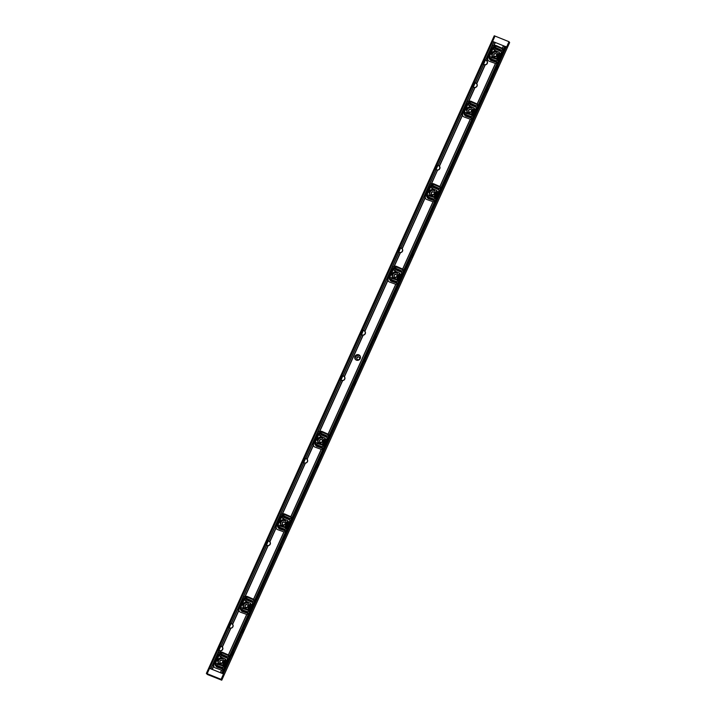 <?xml version="1.0" encoding="UTF-8"?>
<svg xmlns="http://www.w3.org/2000/svg" width="716" height="716" viewBox="0 0 716 716"><rect width="100%" height="100%" fill="white"/><g stroke="black" fill="none" stroke-linecap="round" stroke-linejoin="round"><path stroke-width="1.07" d="M245.284 606.926A1.513 1.441 143 0 1 247.682 605.118M245.042 605.36A1.513 1.441 143 0 1 247.602 604.993A1.513 1.441 143 0 1 247.745 606.452A1.513 1.441 143 0 1 245.185 606.819A1.513 1.441 143 0 1 245.042 605.36M240.639 609.808A1.853 1.772 143 0 1 240.46 608.027L244.335 599.435A1.853 1.772 143 0 1 246.814 598.46L252.551 601.019A1.029 0.985 -37 0 0 252.694 601.064L252.846 601.064A1.029 0.985 -37 0 0 253.652 599.292L253.527 599.22A1.029 0.985 -37 0 0 253.455 599.185L247.718 596.625A3.911 3.732 -37 0 0 245.23 596.419L244.997 596.446A3.911 3.732 -37 0 0 242.831 598.03L238.356 607.929A3.911 3.732 -37 0 0 238.652 610.506L238.777 610.721A3.911 3.732 -37 0 0 240.657 612.269L246.581 614.418A1.029 0.985 -37 0 0 246.662 614.444L246.805 614.435A1.029 0.985 -37 0 0 247.611 612.663L247.494 612.601A1.029 0.985 -37 0 0 247.351 612.538L241.426 610.39A1.853 1.772 143 0 1 240.639 609.808L241.435 610.855A1.853 1.772 -37 0 0 242.214 611.437L247.951 613.433M245.776 601.127A1.029 0.985 143 0 1 247.244 600.241L252.113 602.335A2.058 1.969 143 0 1 252.408 602.505M239.377 611.482A3.911 3.732 143 0 1 239.305 608.188L243.18 599.605A3.911 3.732 143 0 1 246.322 597.251L246.635 597.368A3.911 3.732 143 0 1 248.506 597.681L253.992 600.053M277.906 527.271A1.853 1.772 143 0 1 277.727 525.481L281.603 516.898A1.853 1.772 143 0 1 284.082 515.923L289.819 518.473A1.029 0.985 -37 0 0 289.962 518.527L290.114 518.527A1.029 0.985 -37 0 0 290.92 516.746L290.794 516.683A1.029 0.985 -37 0 0 290.723 516.648L284.986 514.088A3.911 3.732 -37 0 0 282.507 513.882L282.265 513.9A3.911 3.732 -37 0 0 280.099 515.484L275.624 525.392A3.911 3.732 -37 0 0 275.92 527.961L276.045 528.184A3.911 3.732 -37 0 0 277.924 529.733L283.849 531.881A1.029 0.985 -37 0 0 283.93 531.899L284.073 531.899A1.029 0.985 -37 0 0 284.879 530.117L284.762 530.055A1.029 0.985 -37 0 0 284.619 529.992L278.694 527.844A1.853 1.772 143 0 1 277.906 527.271L278.703 528.318A1.853 1.772 -37 0 0 279.482 528.891L285.228 530.896M283.044 518.581A1.029 0.985 143 0 1 284.512 517.704L289.38 519.798A2.058 1.969 143 0 1 289.676 519.959M276.645 528.936A3.911 3.732 143 0 1 276.573 525.651L280.448 517.059A3.911 3.732 143 0 1 283.599 514.715L283.903 514.831A3.911 3.732 143 0 1 285.774 515.135L291.26 517.507M315.174 444.726A1.853 1.772 143 0 1 314.995 442.944L318.88 434.352A1.853 1.772 143 0 1 321.35 433.377L327.087 435.937A1.029 0.985 -37 0 0 327.23 435.99L327.382 435.981A1.029 0.985 -37 0 0 328.188 434.209L328.062 434.147A1.029 0.985 -37 0 0 327.991 434.111L322.254 431.551A3.911 3.732 -37 0 0 319.775 431.336L319.533 431.363A3.911 3.732 -37 0 0 317.367 432.947L312.892 442.846A3.911 3.732 -37 0 0 313.187 445.424L313.313 445.638A3.911 3.732 -37 0 0 315.192 447.187L321.117 449.335A1.029 0.985 -37 0 0 321.198 449.362L321.341 449.362A1.029 0.985 -37 0 0 322.146 447.581L322.03 447.518A1.029 0.985 -37 0 0 321.887 447.455L315.962 445.307A1.853 1.772 143 0 1 315.174 444.726L315.971 445.782A1.853 1.772 -37 0 0 316.749 446.354L322.495 448.35M320.32 436.044A1.029 0.985 143 0 1 321.779 435.158L326.648 437.252A2.058 1.969 143 0 1 326.944 437.422M313.912 446.399A3.911 3.732 143 0 1 313.841 443.106L317.716 434.523A3.911 3.732 143 0 1 320.866 432.169L321.171 432.285A3.911 3.732 143 0 1 323.041 432.598L328.528 434.97M389.719 279.652A1.853 1.772 143 0 1 389.531 277.862L393.415 269.279A1.853 1.772 143 0 1 395.885 268.294L401.631 270.854A1.029 0.985 -37 0 0 401.774 270.908L401.918 270.908A1.029 0.985 -37 0 0 402.723 269.127L402.607 269.064A1.029 0.985 -37 0 0 402.526 269.028L396.789 266.468A3.911 3.732 -37 0 0 394.31 266.254L394.069 266.28A3.911 3.732 -37 0 0 391.903 267.865L387.428 277.763A3.911 3.732 -37 0 0 387.723 280.341L387.848 280.565A3.911 3.732 -37 0 0 389.728 282.104L395.653 284.252A1.029 0.985 -37 0 0 395.733 284.279L395.876 284.279A1.029 0.985 -37 0 0 396.682 282.498L396.566 282.435A1.029 0.985 -37 0 0 396.431 282.373L390.497 280.225A1.853 1.772 143 0 1 389.719 279.652L390.506 280.699A1.853 1.772 -37 0 0 391.294 281.272L397.031 283.276M394.856 270.961A1.029 0.985 143 0 1 396.315 270.075L401.184 272.178A2.058 1.969 143 0 1 401.479 272.34M388.448 281.316A3.911 3.732 143 0 1 388.376 278.032L392.252 269.44A3.911 3.732 143 0 1 395.402 267.095L395.706 267.202A3.911 3.732 143 0 1 397.577 267.515L403.063 269.887M426.987 197.106A1.853 1.772 143 0 1 426.808 195.325L430.683 186.733A1.853 1.772 143 0 1 433.153 185.757L438.899 188.317A1.029 0.985 -37 0 0 439.042 188.371L439.185 188.362A1.029 0.985 -37 0 0 439.991 186.59L439.875 186.518A1.029 0.985 -37 0 0 439.794 186.482L434.057 183.931A3.911 3.732 -37 0 0 431.578 183.717L431.336 183.744A3.911 3.732 -37 0 0 429.17 185.328L424.695 195.226A3.911 3.732 -37 0 0 424.991 197.804L425.116 198.019A3.911 3.732 -37 0 0 426.996 199.567L432.92 201.715A1.029 0.985 -37 0 0 433.001 201.742L433.153 201.733A1.029 0.985 -37 0 0 433.95 199.961L433.833 199.898A1.029 0.985 -37 0 0 433.699 199.836L427.765 197.688A1.853 1.772 143 0 1 426.987 197.106L427.774 198.153A1.853 1.772 -37 0 0 428.562 198.735L434.299 200.731M432.124 188.424A1.029 0.985 143 0 1 433.583 187.538L438.452 189.633A2.058 1.969 143 0 1 438.747 189.803M425.716 198.78A3.911 3.732 143 0 1 425.644 195.486L429.519 186.903A3.911 3.732 143 0 1 432.67 184.549L432.974 184.665A3.911 3.732 143 0 1 434.845 184.979L440.34 187.35M464.254 114.569A1.853 1.772 143 0 1 464.075 112.779L467.951 104.196A1.853 1.772 143 0 1 470.421 103.22L476.167 105.771A1.029 0.985 -37 0 0 476.31 105.825L476.453 105.825A1.029 0.985 -37 0 0 477.259 104.044L477.142 103.981A1.029 0.985 -37 0 0 477.071 103.945L471.325 101.386A3.911 3.732 -37 0 0 468.846 101.18L468.604 101.198A3.911 3.732 -37 0 0 466.438 102.782L461.963 112.689A3.911 3.732 -37 0 0 462.259 115.258L462.384 115.482A3.911 3.732 -37 0 0 464.263 117.03L470.188 119.178A1.029 0.985 -37 0 0 470.269 119.196L470.421 119.196A1.029 0.985 -37 0 0 471.218 117.415L471.101 117.352A1.029 0.985 -37 0 0 470.967 117.29L465.033 115.142A1.853 1.772 143 0 1 464.254 114.569L465.042 115.616A1.853 1.772 -37 0 0 465.83 116.189L471.567 118.194M469.392 105.879A1.029 0.985 143 0 1 470.851 105.001L475.728 107.096A2.058 1.969 143 0 1 476.024 107.257M462.983 116.234A3.911 3.732 143 0 1 462.912 112.949L466.787 104.357A3.911 3.732 143 0 1 469.938 102.012L470.242 102.128A3.911 3.732 143 0 1 472.113 102.433L477.608 104.804M496.725 62.48L490.979 60.475A1.853 1.772 143 0 1 490.2 59.902L489.404 58.855A1.853 1.772 -37 0 0 490.192 59.428L496.116 61.576A1.029 0.985 143 0 1 496.26 61.639L496.376 61.701A1.029 0.985 143 0 1 495.57 63.482L495.427 63.482A1.029 0.985 143 0 1 495.347 63.456L489.422 61.308A3.911 3.732 143 0 1 487.542 59.768L487.417 59.544A3.911 3.732 143 0 1 487.122 56.976L491.597 47.068A3.911 3.732 143 0 1 493.763 45.484L494.004 45.457A3.911 3.732 143 0 1 496.483 45.672L502.22 48.232A1.029 0.985 143 0 1 502.292 48.267L502.417 48.33A1.029 0.985 143 0 1 501.612 50.111L501.46 50.111A1.029 0.985 143 0 1 501.316 50.057L495.579 47.498A1.853 1.772 -37 0 0 493.109 48.482L489.225 57.065A1.853 1.772 -37 0 0 489.404 58.855M501.173 51.543A2.058 1.969 -37 0 0 500.878 51.382L496.009 49.279A1.029 0.985 -37 0 0 494.55 50.165M502.757 49.091L497.271 46.719A3.911 3.732 -37 0 0 495.4 46.406L495.096 46.298A3.911 3.732 -37 0 0 491.946 48.643L488.07 57.235A3.911 3.732 -37 0 0 488.142 60.52M216.93 678.267L221.754 680.2L221.101 679.332L223.526 673.971L209.582 668.305L207.139 673.72L206.351 673.434L207.443 674.526L216.957 678.276M215.489 665.522A1.853 1.772 143 0 1 215.301 663.741L219.186 655.149A1.853 1.772 143 0 1 221.656 654.173L227.402 656.733A1.029 0.985 -37 0 0 227.536 656.787L227.688 656.778A1.029 0.985 -37 0 0 228.494 655.006L228.377 654.943A1.029 0.985 -37 0 0 228.297 654.898L222.56 652.348A3.911 3.732 -37 0 0 220.081 652.133L219.839 652.16A3.911 3.732 -37 0 0 217.673 653.744L213.198 663.643A3.911 3.732 -37 0 0 213.493 666.22L213.619 666.435A3.911 3.732 -37 0 0 215.498 667.983L221.423 670.131A1.029 0.985 -37 0 0 221.504 670.158L221.647 670.158A1.029 0.985 -37 0 0 222.452 668.377L222.336 668.314A1.029 0.985 -37 0 0 222.202 668.252L216.268 666.104A1.853 1.772 143 0 1 215.489 665.522L216.277 666.569A1.853 1.772 -37 0 0 217.064 667.151L222.801 669.147M220.626 656.841A1.029 0.985 143 0 1 222.085 655.954L226.954 658.049A2.058 1.969 143 0 1 227.249 658.219M214.218 667.196A3.911 3.732 143 0 1 214.147 663.902L218.022 655.319A3.911 3.732 143 0 1 221.172 652.965L221.477 653.082A3.911 3.732 143 0 1 223.347 653.395L228.834 655.767M247.96 611.562L248.148 611.473A2.058 1.969 -37 0 0 249.445 610.318L252.327 603.937A2.058 1.969 -37 0 0 252.309 602.254L252.229 602.102A2.058 1.969 -37 0 0 251.405 601.395L246.447 599.194A1.029 0.985 -37 0 0 245.176 600.724A1.029 0.985 -37 0 0 245.552 601.019L250.394 603.203L247.718 609.405L242.509 607.75A1.029 0.985 -37 0 0 241.301 609.316A1.029 0.985 -37 0 0 241.74 609.638L246.85 611.491A2.058 1.969 -37 0 0 247.96 611.562L247.494 612.601M244.577 607.759A2.954 2.819 -37 0 0 248.139 603.32A2.954 2.819 -37 0 0 244.084 602.845A2.954 2.819 -37 0 0 244.577 607.759M266.361 544.831A2.291 2.184 143 0 1 266.289 544.778L265.896 543.918L267.068 541.332L268.053 540.866A2.291 2.184 143 0 1 268.151 540.866L266.97 543.963A0.689 0.653 143 0 1 267.014 543.82L267.766 542.164A0.689 0.653 143 0 1 267.838 542.039L268.366 540.938L269.046 541.198A2.363 2.246 143 0 1 269.735 541.645L269.887 541.815A2.363 2.246 143 0 1 268.16 545.646L267.945 545.619A2.363 2.246 143 0 1 267.122 545.449L265.815 544.948A0.958 0.913 143 0 1 265.421 544.634L265.394 544.536A0.958 0.913 143 0 1 265.421 543.829L266.558 541.314A0.958 0.913 143 0 1 267.077 540.804L267.229 540.643A0.958 0.913 143 0 1 267.73 540.696L268.196 540.884M241.901 609.692A1.029 0.985 143 0 1 243.297 608.797L248.425 610.345L251.021 604.08M282.551 524.389A1.513 1.441 143 0 1 284.95 522.582M282.31 522.823A1.513 1.441 143 0 1 284.87 522.456A1.513 1.441 143 0 1 285.022 523.915A1.513 1.441 143 0 1 282.462 524.273A1.513 1.441 143 0 1 282.31 522.823M285.228 529.026L285.416 528.936A2.058 1.969 -37 0 0 286.713 527.773L289.595 521.4A2.058 1.969 -37 0 0 289.577 519.718L289.497 519.565A2.058 1.969 -37 0 0 288.673 518.858L283.715 516.648A1.029 0.985 -37 0 0 282.444 518.187A1.029 0.985 -37 0 0 282.82 518.482L287.662 520.666L284.986 526.869L279.777 525.213A1.029 0.985 -37 0 0 278.569 526.77A1.029 0.985 -37 0 0 279.007 527.092L284.118 528.945A2.058 1.969 -37 0 0 285.228 529.026L284.762 530.055M281.853 525.213A2.954 2.819 -37 0 0 285.407 520.774A2.954 2.819 -37 0 0 281.352 520.308A2.954 2.819 -37 0 0 281.853 525.213M303.987 459.556L303.172 461.373L304.336 458.786L305.32 458.321A2.291 2.184 143 0 1 305.419 458.33L306.314 458.661A2.363 2.246 143 0 1 307.003 459.108L307.155 459.278A2.363 2.246 143 0 1 305.428 463.1L305.213 463.073A2.363 2.246 143 0 1 304.389 462.912L303.083 462.411A0.958 0.913 143 0 1 302.689 462.097L302.662 461.999A0.958 0.913 143 0 1 302.689 461.292L303.826 458.777A0.958 0.913 143 0 1 304.345 458.267L304.497 458.106A0.958 0.913 143 0 1 305.007 458.159L305.464 458.338M279.168 527.155A1.029 0.985 143 0 1 280.565 526.26L285.693 527.808L288.288 521.543M319.819 441.853A1.513 1.441 143 0 1 322.218 440.036M319.578 440.277A1.513 1.441 143 0 1 322.137 439.919A1.513 1.441 143 0 1 322.29 441.369A1.513 1.441 143 0 1 319.73 441.736A1.513 1.441 143 0 1 319.578 440.277M322.495 446.48L322.683 446.39A2.058 1.969 -37 0 0 323.981 445.236L326.863 438.863A2.058 1.969 -37 0 0 326.845 437.172L326.765 437.02A2.058 1.969 -37 0 0 325.941 436.321L320.992 434.111A1.029 0.985 -37 0 0 319.712 435.65A1.029 0.985 -37 0 0 320.088 435.937L324.93 438.129L322.254 444.323L317.045 442.667A1.029 0.985 -37 0 0 315.837 444.233A1.029 0.985 -37 0 0 316.275 444.555L321.386 446.408A2.058 1.969 -37 0 0 322.495 446.48L322.03 447.518M319.121 442.676A2.954 2.819 -37 0 0 322.674 438.237A2.954 2.819 -37 0 0 318.62 437.762A2.954 2.819 -37 0 0 319.121 442.676M363.227 330.407L362.77 330.219A0.958 0.913 -37 0 0 362.26 330.166L362.108 330.327A0.958 0.913 -37 0 0 361.589 330.837L360.452 333.352A0.958 0.913 -37 0 0 360.425 334.059L360.452 334.157A0.958 0.913 -37 0 0 360.846 334.47L362.162 334.972A2.363 2.246 -37 0 0 362.976 335.142L363.191 335.169A2.363 2.246 -37 0 0 364.927 331.338L364.775 331.168A2.363 2.246 -37 0 0 364.077 330.72L363.191 330.389L361.535 334.515A2.291 2.184 143 0 1 361.419 334.417L361.49 334.515A2.291 2.184 143 0 0 364.856 331.445L365.357 332.117M340.897 379.757A2.291 2.184 143 0 1 340.825 379.695L340.44 378.836L341.604 376.249L342.597 375.784A2.291 2.184 143 0 1 342.687 375.793L341.505 378.88A0.689 0.653 143 0 1 341.55 378.737L342.302 377.09A0.689 0.653 143 0 1 342.373 376.956L342.901 375.855L343.582 376.124A2.363 2.246 143 0 1 344.271 376.571L344.423 376.732A2.363 2.246 143 0 1 342.695 380.563L342.481 380.536A2.363 2.246 143 0 1 341.657 380.375L340.351 379.865A0.958 0.913 143 0 1 339.957 379.552L339.93 379.453A0.958 0.913 143 0 1 339.957 378.755L341.093 376.231A0.958 0.913 143 0 1 341.613 375.73L341.765 375.56A0.958 0.913 143 0 1 342.275 375.614L342.731 375.802M354.939 356.407A2.954 2.819 143 0 1 359.942 355.691A2.954 2.819 143 0 1 359.289 359.718A2.954 2.819 143 0 1 354.939 356.407M316.445 444.618A1.029 0.985 143 0 1 317.832 443.723L322.961 445.262L325.556 438.998M357.087 359.307A1.513 1.441 143 0 1 359.495 357.499M468.899 111.687A1.513 1.441 143 0 1 471.298 109.879M468.649 110.121A1.513 1.441 143 0 1 471.209 109.754A1.513 1.441 143 0 1 471.361 111.213A1.513 1.441 143 0 1 468.801 111.571A1.513 1.441 143 0 1 468.649 110.121M471.567 116.323L471.755 116.234A2.058 1.969 -37 0 0 473.052 115.07L475.934 108.698A2.058 1.969 -37 0 0 475.916 107.015L475.836 106.863A2.058 1.969 -37 0 0 475.012 106.156L470.063 103.945A1.029 0.985 -37 0 0 468.783 105.485A1.029 0.985 -37 0 0 469.159 105.78L474.001 107.964L471.325 114.166L466.116 112.51A1.029 0.985 -37 0 0 464.908 114.068A1.029 0.985 -37 0 0 465.346 114.39L470.457 116.243A2.058 1.969 -37 0 0 471.567 116.323L471.101 117.352M485.287 60.081L484.822 59.902A0.958 0.913 -37 0 0 484.311 59.849L484.168 60.01A0.958 0.913 -37 0 0 483.649 60.52L482.512 63.035A0.958 0.913 -37 0 0 482.477 63.742L482.512 63.84A0.958 0.913 -37 0 0 482.906 64.145L484.213 64.655A2.363 2.246 -37 0 0 485.036 64.816L485.251 64.843A2.363 2.246 -37 0 0 486.978 61.012L486.826 60.851A2.363 2.246 -37 0 0 486.128 60.404L485.242 60.072L483.595 64.198A2.291 2.184 143 0 1 483.47 64.1L483.542 64.189A2.291 2.184 143 0 0 486.907 61.128L487.417 61.791M475.039 82.779L474.574 82.6A0.958 0.913 -37 0 0 474.064 82.546L473.92 82.707A0.958 0.913 -37 0 0 473.392 83.217L472.256 85.732A0.958 0.913 -37 0 0 472.229 86.439L472.265 86.538A0.958 0.913 -37 0 0 472.658 86.851L473.965 87.352A2.363 2.246 -37 0 0 474.789 87.513L475.003 87.54A2.363 2.246 -37 0 0 476.731 83.718L476.579 83.548A2.363 2.246 -37 0 0 475.88 83.101L475.218 82.859M437.736 170.086A2.363 2.246 -37 0 0 439.463 166.255L439.311 166.085A2.363 2.246 -37 0 0 438.613 165.638L437.306 165.136A0.958 0.913 -37 0 0 436.796 165.083L436.644 165.244A0.958 0.913 -37 0 0 436.125 165.754L434.988 168.269A0.958 0.913 -37 0 0 434.961 168.976L434.997 169.066A0.958 0.913 -37 0 0 435.391 169.388L436.697 169.889A2.363 2.246 -37 0 0 437.521 170.059L431.578 183.717M431.623 194.224A1.513 1.441 143 0 1 434.03 192.416M431.381 192.658A1.513 1.441 143 0 1 433.941 192.291A1.513 1.441 143 0 1 434.093 193.75A1.513 1.441 143 0 1 431.533 194.117A1.513 1.441 143 0 1 431.381 192.658M434.299 198.86L434.487 198.771A2.058 1.969 -37 0 0 435.784 197.616L438.666 191.235A2.058 1.969 -37 0 0 438.648 189.552L438.568 189.4A2.058 1.969 -37 0 0 437.745 188.693L432.795 186.491A1.029 0.985 -37 0 0 431.515 188.022A1.029 0.985 -37 0 0 431.891 188.317L436.733 190.51L434.057 196.703L428.848 195.047A1.029 0.985 -37 0 0 427.64 196.614A1.029 0.985 -37 0 0 428.079 196.936L433.189 198.788A2.058 1.969 -37 0 0 434.299 198.86L433.833 199.898M465.516 114.453A1.029 0.985 143 0 1 466.913 113.558L472.032 115.106L474.627 108.841M468.192 112.51A2.954 2.819 -37 0 0 471.755 108.071A2.954 2.819 -37 0 0 467.7 107.606A2.954 2.819 -37 0 0 468.192 112.51M400.495 247.861L400.038 247.673A0.958 0.913 -37 0 0 399.528 247.62L399.376 247.79A0.958 0.913 -37 0 0 398.857 248.3L397.72 250.815A0.958 0.913 -37 0 0 397.693 251.522L397.729 251.62A0.958 0.913 -37 0 0 398.114 251.925L399.43 252.435A2.363 2.246 -37 0 0 400.253 252.596L400.468 252.623A2.363 2.246 -37 0 0 402.195 248.792L402.043 248.631A2.363 2.246 -37 0 0 401.345 248.184L400.683 247.933M394.355 276.77A1.513 1.441 143 0 1 396.762 274.962M394.113 275.204A1.513 1.441 143 0 1 396.673 274.837A1.513 1.441 143 0 1 396.825 276.286A1.513 1.441 143 0 1 394.265 276.653A1.513 1.441 143 0 1 394.113 275.204M397.031 281.397L397.219 281.307A2.058 1.969 -37 0 0 398.517 280.153L401.399 273.78A2.058 1.969 -37 0 0 401.381 272.098L401.3 271.946A2.058 1.969 -37 0 0 400.477 271.239L395.527 269.028A1.029 0.985 -37 0 0 394.248 270.567A1.029 0.985 -37 0 0 394.623 270.863L399.465 273.047L396.789 279.249L391.58 277.593A1.029 0.985 -37 0 0 390.372 279.15A1.029 0.985 -37 0 0 390.811 279.473L395.921 281.325A2.058 1.969 -37 0 0 397.031 281.397L396.566 282.435M428.249 196.989A1.029 0.985 143 0 1 429.645 196.095L434.764 197.643L437.36 191.378M430.925 195.056A2.954 2.819 -37 0 0 434.487 190.617A2.954 2.819 -37 0 0 430.432 190.143A2.954 2.819 -37 0 0 430.925 195.056M231.107 623.493L231.778 623.743A2.363 2.246 143 0 1 232.467 624.191L232.619 624.352A2.363 2.246 143 0 1 230.892 628.183L230.677 628.156A2.363 2.246 143 0 1 229.854 627.995L228.547 627.485A0.958 0.913 143 0 1 228.153 627.18L228.127 627.082A0.958 0.913 143 0 1 228.153 626.375L229.29 623.851A0.958 0.913 143 0 1 229.809 623.35L229.961 623.18A0.958 0.913 143 0 1 230.463 623.233L230.928 623.421M220.68 646.118L220.215 645.939A0.958 0.913 -37 0 0 219.705 645.886L219.561 646.047A0.958 0.913 -37 0 0 219.042 646.557L217.906 649.072A0.958 0.913 -37 0 0 217.879 649.779L217.906 649.877A0.958 0.913 -37 0 0 218.299 650.182L219.606 650.692A2.363 2.246 -37 0 0 220.43 650.853L220.644 650.88A2.363 2.246 -37 0 0 222.372 647.049L222.22 646.888A2.363 2.246 -37 0 0 221.521 646.441L220.635 646.109L219.015 650.217A2.291 2.184 143 0 1 218.863 650.137L218.935 650.226A2.291 2.184 143 0 0 222.3 647.166L222.81 647.828M228.717 626.974L228.673 627.064A0.958 0.913 -37 0 0 228.592 627.502M231.232 623.538L266.585 545.243L231.232 623.538L266.585 545.243L266.039 544.518M265.985 544.428L265.94 544.527A0.958 0.913 -37 0 0 265.86 544.966M268.5 540.992L303.853 462.706L268.5 540.992L303.853 462.706L303.557 462.232A2.291 2.184 143 0 0 303.629 462.294L303.772 462.455A2.291 2.184 143 0 1 303.656 462.357L303.718 462.455A2.291 2.184 143 0 0 307.092 459.386L307.594 460.048M303.253 461.892L303.208 461.981A0.958 0.913 -37 0 0 303.128 462.42M305.768 458.455L341.12 380.169L305.768 458.455L341.12 380.169L340.574 379.435M340.521 379.355L340.476 379.444A0.958 0.913 -37 0 0 340.395 379.883M343.045 375.918L361.616 334.766L343.045 375.918L361.616 334.766L361.32 334.291A2.291 2.184 143 0 0 361.401 334.354M434.952 169.012L399.447 247.655L434.952 169.012M227.151 657.968L227.07 657.816A2.058 1.969 -37 0 0 226.247 657.118L221.298 654.907A1.029 0.985 -37 0 0 220.018 656.438A1.029 0.985 -37 0 0 220.394 656.733L225.236 658.926L222.56 665.119L217.351 663.463A1.029 0.985 -37 0 0 216.143 665.03A1.029 0.985 -37 0 0 216.581 665.352L221.691 667.205A2.058 1.969 -37 0 0 222.801 667.276L222.989 667.187A2.058 1.969 -37 0 0 224.287 666.032L227.169 659.651A2.058 1.969 -37 0 0 227.151 657.968L227.688 656.778M221.826 658.147A2.954 2.819 143 0 1 222.327 663.061A2.954 2.819 143 0 1 218.38 659.096A2.954 2.819 143 0 1 221.826 658.147M216.751 665.406A1.029 0.985 143 0 1 218.147 664.52L223.267 666.059L225.862 659.794M220.125 662.649A1.513 1.441 143 0 1 222.533 660.832M390.981 279.535A1.029 0.985 143 0 1 392.377 278.64L397.496 280.18L400.092 273.915M492.572 41.394L484.222 59.876L492.572 41.394L505.048 46.406M501.039 51.221L501.075 51.301A2.058 1.969 143 0 1 501.093 52.984L498.211 59.356A2.058 1.969 143 0 1 496.913 60.511L496.725 60.6A2.058 1.969 143 0 1 495.615 60.529L490.505 58.676A1.029 0.985 143 0 1 490.093 57.155A1.029 0.985 143 0 1 491.274 56.797L496.483 58.452L499.159 52.25L494.317 50.066A1.029 0.985 143 0 1 493.995 48.536A1.029 0.985 143 0 1 495.221 48.232L500.171 50.442A2.058 1.969 143 0 1 500.994 51.149L501.54 50.111M495.749 51.471A2.954 2.819 143 0 1 496.251 56.385A2.954 2.819 143 0 1 492.304 52.42A2.954 2.819 143 0 1 495.749 51.471M393.657 277.593A2.954 2.819 -37 0 0 397.219 273.154A2.954 2.819 -37 0 0 393.156 272.68A2.954 2.819 -37 0 0 393.657 277.593M499.786 53.127L497.19 59.383L492.071 57.844A1.029 0.985 -37 0 0 490.675 58.739M494.049 55.973A1.513 1.441 143 0 1 496.448 54.165M505.084 46.325L222.032 673.219L505.084 46.325L506.579 47.077L509.004 41.707L495.016 36.069L492.608 41.403M495.007 36.095L494.246 35.8L206.351 673.425L494.246 35.8M228.843 625.122L228.646 625.623M266.11 542.585L265.913 543.077M303.378 460.039L303.181 460.54M340.646 377.502L340.449 378.003M472.954 84.479L472.748 84.98M435.686 167.025L435.48 167.517M398.418 249.562L398.212 250.063M361.15 332.099L360.945 332.6M218.595 647.819L218.389 648.32M483.202 61.782L482.996 62.283M509.649 42.575L221.754 680.2L509.649 42.575L509.004 41.707M242.984 630.823A1.736 0.456 -68 0 1 243.95 629.624A1.736 0.456 -68 0 1 243.717 631.414A1.736 0.456 -68 0 1 242.652 632.855A1.736 0.456 -68 0 1 242.984 630.823M280.251 548.286A1.736 0.456 -68 0 1 281.218 547.087A1.736 0.456 -68 0 1 280.985 548.868A1.736 0.456 -68 0 1 279.92 550.318A1.736 0.456 -68 0 1 280.251 548.286L280.368 548.044M317.519 465.74A1.736 0.456 -68 0 1 318.486 464.55A1.736 0.456 -68 0 1 318.253 466.331A1.736 0.456 -68 0 1 317.188 467.772A1.736 0.456 -68 0 1 317.519 465.74M354.787 383.203A1.736 0.456 -68 0 1 355.754 382.004A1.736 0.456 -68 0 1 355.53 383.794A1.736 0.456 -68 0 1 354.456 385.235A1.736 0.456 -68 0 1 354.787 383.203L354.876 383.024M487.095 90.189A1.736 0.456 -68 0 1 488.061 88.99A1.736 0.456 -68 0 1 487.829 90.771A1.736 0.456 -68 0 1 486.755 92.212A1.736 0.456 -68 0 1 487.095 90.189L487.175 90.01M449.827 172.726A1.736 0.456 -68 0 1 450.794 171.527A1.736 0.456 -68 0 1 450.561 173.308A1.736 0.456 -68 0 1 449.487 174.758A1.736 0.456 -68 0 1 449.827 172.726M412.559 255.263A1.736 0.456 -68 0 1 413.526 254.073A1.736 0.456 -68 0 1 413.293 255.854A1.736 0.456 -68 0 1 412.219 257.295A1.736 0.456 -68 0 1 412.559 255.263L412.64 255.093M375.291 337.809A1.736 0.456 -68 0 1 376.258 336.61A1.736 0.456 -68 0 1 376.025 338.391A1.736 0.456 -68 0 1 374.951 339.84A1.736 0.456 -68 0 1 375.291 337.809M232.736 653.52A1.736 0.456 -68 0 1 233.702 652.33A1.736 0.456 -68 0 1 233.47 654.111A1.736 0.456 -68 0 1 232.396 655.552A1.736 0.456 -68 0 1 232.736 653.52M497.343 67.483A1.736 0.456 -68 0 1 498.309 66.293A1.736 0.456 -68 0 1 498.076 68.074A1.736 0.456 -68 0 1 497.002 69.515A1.736 0.456 -68 0 1 497.343 67.483L497.459 67.241M507.581 46.2L508.351 44.392L507.581 46.2M222.479 677.631L223.249 675.832L222.479 677.631M365.258 360.792L365.062 361.938L365.258 360.792M207.121 673.693L221.101 679.332M356.845 357.74A1.513 1.441 -37 0 0 359.065 359.432A1.513 1.441 -37 0 0 359.405 357.374A1.513 1.441 -37 0 0 356.845 357.74M360.211 356.129A2.954 2.819 -37 0 0 355.575 359.629M221.853 660.259A1.513 1.441 -37 0 0 220.036 662.533A1.513 1.441 -37 0 0 222.103 662.774A1.513 1.441 -37 0 0 221.853 660.259M223.249 659.463A2.954 2.819 -37 0 0 218.613 662.962M495.776 53.584A1.513 1.441 -37 0 0 493.959 55.857A1.513 1.441 -37 0 0 496.027 56.099A1.513 1.441 -37 0 0 495.776 53.584M497.173 52.796A2.954 2.819 -37 0 0 492.536 56.295M483.452 64.037A2.291 2.184 143 0 1 483.381 63.975L482.915 63.08L483.81 61.299M482.951 64.163A0.958 0.913 143 0 1 483.032 63.724L483.067 63.634M218.845 650.074A2.291 2.184 143 0 1 218.774 650.012L218.308 649.117L219.203 647.336M218.344 650.2A0.958 0.913 143 0 1 218.425 649.761L218.47 649.672M361.079 334.041L361.759 331.615M360.891 334.488A0.958 0.913 143 0 1 360.98 334.041L361.016 333.951M398.203 250.895L399.367 248.309L400.36 247.843A2.291 2.184 143 0 1 400.459 247.852L398.669 251.817A2.291 2.184 143 0 1 398.597 251.755L398.132 250.86L399.027 249.079M398.159 251.942A0.958 0.913 143 0 1 398.248 251.504L398.284 251.414M435.471 168.358L436.635 165.772L437.628 165.306A2.291 2.184 143 0 1 437.727 165.306L435.937 169.28A2.291 2.184 143 0 1 435.865 169.218L435.4 168.323L436.295 166.533M435.426 169.406A0.958 0.913 143 0 1 435.516 168.967L435.552 168.878M472.739 85.822L473.903 83.235L474.896 82.761A2.291 2.184 143 0 1 474.994 82.77L473.204 86.734A2.291 2.184 143 0 1 473.133 86.672L472.667 85.777L473.562 83.996M472.694 86.869A0.958 0.913 143 0 1 472.784 86.421L472.82 86.332M341.264 377.01L340.44 378.827M266.719 542.093L265.905 543.909M229.451 624.629L228.637 626.455L229.8 623.869L230.785 623.403A2.291 2.184 143 0 1 230.883 623.412L229.272 627.52A2.291 2.184 143 0 1 229.111 627.44L229.183 627.529A2.291 2.184 143 0 0 232.557 624.459L233.058 625.131M392.842 277.092A2.954 2.819 143 0 1 397.478 273.593M430.11 194.546A2.954 2.819 143 0 1 434.755 191.047M467.378 112.009A2.954 2.819 143 0 1 472.023 108.51M318.307 442.166A2.954 2.819 143 0 1 322.943 438.666M281.039 524.712A2.954 2.819 143 0 1 285.675 521.212M243.771 607.249A2.954 2.819 143 0 1 248.407 603.749M223.526 673.971L209.546 668.332M497.584 67L496.985 68.503M483.219 62.596L483.667 61.621M496.886 69.076L497.915 66.525M375.533 337.325L374.924 338.82M361.168 332.913L361.607 331.938M374.835 339.393L375.855 336.842M355.038 382.72L354.429 384.224M340.673 378.317L341.111 377.341M354.33 384.787L355.36 382.246M232.852 653.278L232.548 653.985M232.977 653.037L232.378 654.54M218.613 648.633L219.06 647.658M232.279 655.113L233.309 652.562M341.469 379.113L342.687 375.793M342.875 376.007A2.291 2.184 143 0 1 344.02 379.82A2.291 2.184 143 0 1 340.995 379.91L340.923 379.82A2.291 2.184 143 0 0 341.04 379.919L341.102 379.936M342.597 375.784L340.825 379.695M341.442 379.077L341.076 379.901M218.38 649.152L219.552 646.566L220.537 646.101A2.291 2.184 143 0 1 220.635 646.109M220.868 646.208L219.454 649.206A0.689 0.653 143 0 1 219.499 649.054L220.242 647.407A0.689 0.653 143 0 1 220.322 647.273L220.868 646.208M220.814 646.333A2.291 2.184 143 0 1 222.3 647.166M219.042 650.253L219.418 649.43L219.015 650.217M220.537 646.101L218.774 650.012M360.936 333.441L362.099 330.855L363.093 330.38A2.291 2.184 143 0 1 363.191 330.389M361.965 333.71L362.878 331.553A0.689 0.653 143 0 0 362.797 331.687L362.054 333.343A0.689 0.653 143 0 0 362.001 333.486L361.598 334.533M363.37 330.613A2.291 2.184 143 0 1 364.856 331.445M363.093 330.38L361.32 334.291M361.947 333.674L361.571 334.506M482.987 63.115L484.159 60.529L485.144 60.063A2.291 2.184 143 0 1 485.242 60.072M483.649 64.216L484.061 63.169A0.689 0.653 143 0 1 484.106 63.017L484.848 61.37A0.689 0.653 143 0 1 484.929 61.236L483.622 64.18M485.421 60.296A2.291 2.184 143 0 1 486.907 61.128M485.144 60.063L483.381 63.975M317.77 465.257L317.161 466.76M303.405 460.853L303.844 459.878M317.063 467.333L318.092 464.782M280.502 547.803L279.893 549.306M266.137 543.399L266.576 542.424M279.795 549.87L280.824 547.319M243.1 630.581L242.796 631.288M243.234 630.34L242.626 631.843M228.869 625.936L229.308 624.961M242.527 632.416L243.556 629.865M412.801 254.78L412.192 256.283M398.436 250.376L398.875 249.401M412.103 256.856L413.123 254.305M449.943 172.484L449.639 173.191M450.069 172.243L449.469 173.746M435.704 167.839L436.142 166.864M449.371 174.31L450.4 171.768M487.336 89.697L486.737 91.201M472.972 85.293L473.419 84.318M486.638 91.773L487.668 89.223M398.669 251.817L399.268 250.949A0.689 0.653 143 0 1 399.322 250.797L400.065 249.15A0.689 0.653 143 0 1 400.146 249.016L400.459 247.852M400.638 248.076A2.291 2.184 143 0 1 401.783 251.88A2.291 2.184 143 0 1 398.758 251.969L398.687 251.88A2.291 2.184 143 0 0 398.803 251.978L398.866 251.996M400.36 247.843L398.597 251.755M400.665 247.915L398.839 251.96M437.906 165.53A2.291 2.184 143 0 1 439.051 169.343A2.291 2.184 143 0 1 436.026 169.432L435.955 169.343A2.291 2.184 143 0 0 436.071 169.441L435.937 169.28M437.628 165.306L435.865 169.218M437.932 165.378L436.545 168.403A0.689 0.653 143 0 1 436.59 168.26L437.333 166.604A0.689 0.653 143 0 1 437.413 166.479L437.959 165.414M436.107 169.424L436.483 168.6L436.134 169.459M473.204 86.734L473.813 85.866A0.689 0.653 143 0 1 473.858 85.723L474.601 84.067A0.689 0.653 143 0 1 474.681 83.933L474.994 82.77M475.173 82.993A2.291 2.184 143 0 1 476.319 86.806A2.291 2.184 143 0 1 473.294 86.896L473.222 86.797A2.291 2.184 143 0 0 473.339 86.896L473.401 86.913M474.896 82.761L473.133 86.672M475.2 82.841L473.374 86.878M305.598 458.553A2.291 2.184 143 0 1 307.092 459.386M303.163 461.373L303.307 461.972M305.32 458.321L303.557 462.232M303.835 462.473L304.237 461.426A0.689 0.653 143 0 1 304.282 461.274L305.034 459.627A0.689 0.653 143 0 1 305.106 459.493L305.66 458.428M305.419 458.33L303.629 462.294M305.634 458.392L303.808 462.438M266.934 544.187L268.151 540.866M268.33 541.09A2.291 2.184 143 0 1 269.476 544.903A2.291 2.184 143 0 1 266.45 544.992L266.388 544.894A2.291 2.184 143 0 0 266.504 544.992L266.558 545.01M268.053 540.866L266.289 544.778M266.907 544.151L266.54 544.983M229.29 627.556L229.702 626.5A0.689 0.653 143 0 1 229.746 626.357L230.489 624.71A0.689 0.653 143 0 1 230.57 624.576L230.883 623.412M231.062 623.627A2.291 2.184 143 0 1 232.557 624.459M229.093 627.377A2.291 2.184 143 0 1 229.022 627.314L229.317 627.78L220.984 646.235L229.317 627.789L220.984 646.235M228.628 626.455L228.771 627.055M230.785 623.403L229.022 627.314M231.089 623.475L229.272 627.52M248.049 611.518L247.548 612.628M283.93 531.899L253.527 599.22M284.001 531.907L253.589 599.256M246.734 614.444L228.431 654.97M246.662 614.444L228.377 654.943M246.805 614.435L228.494 655.006M252.766 601.073L252.274 602.174L252.694 601.064M252.846 601.064L252.309 602.254M248.148 611.473L247.611 612.663M276.045 528.184L269.887 541.815M268.16 545.646L245.23 596.419M268.053 545.628L245.114 596.428M267.945 545.619L244.997 596.446M266.647 545.261L242.831 598.03M285.317 528.981L284.825 530.082M321.198 449.362L290.794 516.683M321.269 449.362L290.857 516.71M284.073 531.899L253.652 599.292M290.034 518.527L289.541 519.637L289.962 518.527M290.114 518.527L289.577 519.718M285.416 528.936L284.879 530.117M313.313 445.638L307.155 459.278M305.428 463.1L282.507 513.882M305.32 463.091L282.381 513.891M305.213 463.073L282.265 513.9M303.924 462.724L280.099 515.484M322.585 446.444L322.093 447.545M395.733 284.279L328.062 434.147M395.805 284.279L328.125 434.173M321.341 449.362L290.92 516.746M327.31 435.99L326.809 437.091L327.23 435.99M327.382 435.981L326.845 437.172M322.683 446.39L322.146 447.581M387.848 280.565L364.927 331.338M363.191 335.169L344.423 376.732M342.695 380.563L319.775 431.336M342.588 380.554L319.649 431.345M342.481 380.536L319.533 431.363M341.192 380.178L317.367 432.947M495.427 63.482L477.142 103.981M495.499 63.491L477.205 104.008M471.665 116.278L471.164 117.379M470.34 119.205L439.928 186.554M470.269 119.196L439.875 186.518M487.542 59.768L486.978 61.012M485.251 64.843L476.731 83.718M475.003 87.54L468.846 101.18M462.384 115.482L439.463 166.255M474.789 87.513L468.604 101.198M473.491 87.164L466.438 102.782M474.896 87.531L468.729 101.189M476.382 105.825L475.88 106.935M476.453 105.825L475.916 107.015M470.421 119.196L439.991 186.59M471.755 116.234L471.218 117.415M476.31 105.825L475.889 106.917M434.397 198.815L433.896 199.925M433.073 201.742L402.661 269.091M433.001 201.742L402.607 269.064M425.116 198.019L402.195 248.792M400.468 252.623L394.31 266.254M437.521 170.059L431.336 183.744M436.223 169.701L429.17 185.328M437.619 170.068L431.462 183.726M439.114 188.371L438.613 189.471M439.185 188.362L438.648 189.552M433.153 201.733L402.723 269.127M434.487 198.771L433.95 199.961M400.253 252.596L394.069 266.28M398.955 252.247L391.903 267.865M400.351 252.614L394.194 266.271M439.042 188.371L438.568 189.4M397.12 281.361L396.628 282.462M401.846 270.908L401.345 272.017M401.918 270.908L401.381 272.098M395.876 284.279L328.188 434.209M397.219 281.307L396.682 282.498M238.777 610.721L232.619 624.352M230.892 628.183L222.372 647.049M220.644 650.88L220.081 652.133M229.38 627.798L221.056 646.253M238.356 607.929L231.304 623.547M229.245 627.771L220.922 646.217M266.513 545.234L231.17 623.52M228.153 627.18L219.705 645.886M265.421 544.634L229.961 623.18M228.109 627.109L219.624 645.913L228.109 627.118M265.385 544.572L229.872 623.215L265.376 544.572M228.127 627.082L219.561 646.047M265.394 544.536L229.809 623.35M238.652 610.506L232.467 624.191M238.714 610.614L232.548 624.271M230.785 628.174L222.3 646.969M230.677 628.156L222.22 646.888M275.624 525.392L268.572 541.01M303.79 462.688L268.437 540.983M302.689 462.097L267.229 540.643M302.653 462.026L267.14 540.67L302.644 462.035M302.662 461.999L267.077 540.804M275.92 527.961L269.735 541.645M275.982 528.077L269.816 541.726M312.892 442.846L305.839 458.473M341.058 380.151L305.705 458.437M339.957 379.552L304.497 458.106M339.921 379.489L304.407 458.133L339.912 379.489M339.93 379.453L304.345 458.267M313.187 445.424L307.003 459.108M313.25 445.531L307.083 459.189M362.976 335.142L344.271 376.571M361.687 334.784L343.107 375.927M361.553 334.748L342.973 375.9M360.452 334.157L341.765 375.56M360.416 334.095L341.675 375.596L360.408 334.095M360.425 334.059L341.613 375.73M363.084 335.151L344.351 376.652M485.144 64.834L476.65 83.629M461.963 112.689L438.138 165.45M462.259 115.258L439.311 166.085M472.882 86.412L473.428 87.146L438.076 165.432M473.357 87.128L438.004 165.423M472.265 86.538L436.796 165.083M472.22 86.475L436.715 165.119L472.22 86.475M472.229 86.439L436.644 165.244M462.321 115.374L439.382 166.175M424.695 195.226L400.87 247.996M424.991 197.804L402.043 248.631M436.151 169.683L400.808 247.978M436.089 169.674L400.736 247.96M434.997 169.074L399.528 247.62M434.961 168.976L399.376 247.79M425.053 197.911L402.115 248.712M387.428 277.763L363.603 330.532M387.723 280.341L364.775 331.168M398.347 251.495L398.893 252.229L363.54 330.515M398.821 252.211L363.468 330.506M397.729 251.62L362.26 330.166M397.684 251.549L362.108 330.327M387.786 280.457L364.847 331.248M221.647 670.158L220.51 672.691M221.575 670.158L220.439 672.673M227.616 656.787L227.115 657.888L227.536 656.787M222.989 667.187L222.452 668.377M222.891 667.231L222.399 668.341M222.801 667.276L222.336 668.314M401.774 270.908L401.354 271.999M221.504 670.158L220.376 672.655M213.619 666.435L212.285 669.397M213.556 666.327L212.196 669.353M213.493 666.22L212.097 669.299M213.198 663.643L210.871 668.807M487.48 59.661L486.907 60.932M495.338 42.504L494.004 45.457M495.248 42.45L493.879 45.475M493.924 41.913L491.597 47.068M495.15 42.405L493.763 45.484M493.861 41.895L485.591 60.198M487.122 56.976L485.663 60.216M501.612 50.111L501.075 51.301M496.913 60.511L496.376 61.701M496.815 60.565L496.322 61.666M503.491 45.779L502.355 48.294L503.491 45.779M503.563 45.797L502.417 48.33M495.57 63.482L477.259 104.044M501.46 50.111L500.994 51.149M496.725 60.6L496.26 61.639M503.429 45.761L502.292 48.267M487.417 59.544L486.826 60.851M220.537 650.871L219.955 652.142M220.43 650.853L219.839 652.16M485.036 64.816L476.579 83.548M483.739 64.467L475.406 82.913M483.13 63.715L483.676 64.449L475.343 82.895M483.604 64.431L475.281 82.877M482.512 63.84L474.064 82.546M482.468 63.769L473.983 82.573L482.468 63.778M482.477 63.742L473.92 82.707M493.789 41.877L485.529 60.18M492.635 41.412L484.311 59.849M494.971 36.077L484.168 60.01M504.789 46.289L221.736 673.183M219.132 650.504L217.673 653.744M218.523 649.752L219.069 650.486L210.799 668.789M218.998 650.468L210.737 668.771M217.906 649.877L209.582 668.305M217.861 649.806L209.519 668.288L217.861 649.815M217.879 649.779L207.067 673.702M494.317 35.818L206.414 673.443M506.427 46.871L223.374 673.765M506.391 46.853L223.338 673.747M506.203 46.746L223.15 673.64M506.14 46.71L223.088 673.613M505.263 46.361L222.202 673.255M505.21 46.343L222.148 673.237M504.905 46.343L221.853 673.237M504.852 46.316L221.799 673.21M482.512 63.035L483.032 63.724M217.906 649.072L218.425 649.761M496.483 45.672L497.271 46.719M502.22 48.232L502.748 48.93M490.192 59.428L490.979 60.475M496.116 61.576L496.716 62.373M487.363 56.295L488.07 57.235M491.239 47.712L491.946 48.643M491.274 56.797L492.071 57.844M496.188 58.578L496.895 59.517M496.483 58.452L497.19 59.383M499.177 52.474L499.884 53.414M495.221 48.232L496.009 49.279M500.171 50.442L500.878 51.382M213.44 662.971L214.147 663.902M217.315 654.379L218.022 655.319M222.202 668.252L222.801 669.048M216.268 666.104L217.064 667.151M228.297 654.898L228.825 655.605M222.56 652.348L223.347 653.395M217.351 663.463L218.147 664.52M226.247 657.118L226.954 658.049M221.298 654.907L222.085 655.954M225.254 659.141L225.961 660.08M222.56 665.119L223.267 666.059M222.264 665.245L222.971 666.184M360.452 333.352L360.98 334.041M397.72 250.815L398.248 251.504M434.988 168.269L435.516 168.967M472.256 85.732L472.784 86.421M339.957 378.755L340.476 379.444M302.689 461.292L303.208 461.981M265.421 543.829L265.94 544.527M228.153 626.375L228.673 627.064M402.526 269.028L403.054 269.726M396.789 266.468L397.577 267.515M391.545 268.509L392.252 269.44M387.669 277.092L388.376 278.032M396.431 282.373L397.031 283.169M390.497 280.225L391.294 281.272M391.58 277.593L392.377 278.64M400.477 271.239L401.184 272.178M395.527 269.028L396.315 270.075M399.483 273.27L400.19 274.201M396.789 279.249L397.496 280.18M396.494 279.374L397.201 280.314M439.794 186.482L440.322 187.189M434.057 183.931L434.845 184.979M428.812 185.963L429.519 186.903M424.937 194.555L425.644 195.486M433.699 199.836L434.299 200.623M427.765 197.688L428.562 198.735M428.848 195.047L429.645 196.095M437.745 188.693L438.452 189.633M432.795 186.491L433.583 187.538M436.751 190.725L437.467 191.664M434.057 196.703L434.764 197.643M433.762 196.828L434.469 197.768M477.071 103.945L477.599 104.643M471.325 101.386L472.113 102.433M466.08 103.426L466.787 104.357M462.205 112.009L462.912 112.949M470.967 117.29L471.567 118.086M465.033 115.142L465.83 116.189M466.116 112.51L466.913 113.558M475.012 106.156L475.728 107.096M470.063 103.945L470.851 105.001M474.028 108.188L474.735 109.127M471.325 114.166L472.032 115.106M471.03 114.291L471.746 115.231M321.887 447.455L322.486 448.252M315.962 445.307L316.749 446.354M327.991 434.111L328.519 434.809M322.254 431.551L323.041 432.598M317.009 433.583L317.716 434.523M313.134 442.175L313.841 443.106M317.045 442.667L317.832 443.723M325.941 436.321L326.648 437.252M320.992 434.111L321.779 435.158M324.948 438.344L325.655 439.284M322.254 444.323L322.961 445.262M321.958 444.448L322.665 445.388M284.619 529.992L285.219 530.789M278.694 527.844L279.482 528.891M290.723 516.648L291.251 517.346M284.986 514.088L285.774 515.135M279.741 516.129L280.448 517.059M275.866 524.712L276.573 525.651M279.777 525.213L280.565 526.26M288.673 518.858L289.38 519.798M283.715 516.648L284.512 517.704M287.68 520.89L288.387 521.83M284.986 526.869L285.693 527.808M284.691 526.994L285.398 527.934M247.351 612.538L247.951 613.326M241.426 610.39L242.214 611.437M253.455 599.185L253.983 599.892M247.718 596.625L248.506 597.681M242.473 598.665L243.18 599.605M238.598 607.258L239.305 608.188M242.509 607.75L243.297 608.797M251.405 601.395L252.113 602.335M246.447 599.194L247.244 600.241M250.412 603.427L251.119 604.367M247.718 609.405L248.425 610.345M247.423 609.531L248.13 610.471M499.866 53.19L499.159 52.25M225.943 659.857L225.236 658.926M400.172 273.986L399.465 273.047M437.44 191.441L436.733 190.51M474.708 108.904L474.001 107.964M325.637 439.069L324.93 438.129M288.369 521.606L287.662 520.666M251.101 604.143L250.394 603.203M344.36 376.84L344.861 377.511M402.124 248.9L402.625 249.571M435.614 168.958L436.16 169.683M439.391 166.363L439.901 167.034M476.659 83.826L477.169 84.497M269.825 541.923L270.326 542.594"/></g></svg>
